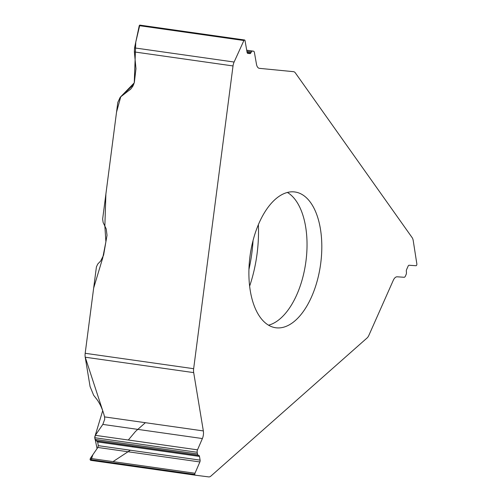 <?xml version="1.0" encoding="UTF-8"?>
<svg xmlns="http://www.w3.org/2000/svg" width="502" height="502" viewBox="0 0 502 502"><rect width="100%" height="100%" fill="white"/><g stroke="black" fill="none" stroke-linecap="round" stroke-linejoin="round"><path stroke-width="0.75" d="M295.383 320.464A68.561 35.517 98.1 0 0 321.813 246.363A68.561 35.517 98.1 0 0 294.988 191.99A68.561 35.517 98.1 0 0 253.673 238.205A68.561 35.517 98.1 0 0 260.011 317.013A68.561 35.517 98.1 0 0 275.711 327.75A68.561 35.517 98.1 0 0 295.383 320.464M253.497 51.185A2.491 1.293 98.1 0 0 253.466 51.179L246.714 50.219L253.497 51.185A2.491 1.293 98.1 0 1 254.414 52.49L256.478 64.25A7.794 4.035 -81.9 0 0 259.352 68.335A7.794 4.035 -81.9 0 0 259.44 68.347L293.482 71.667A7.794 4.035 -81.9 0 1 293.576 71.679A7.794 4.035 -81.9 0 1 295.358 72.903L412.117 237.597A7.794 4.035 -81.9 0 1 413.234 240.671L416.848 263.895A1.217 0.627 98.1 0 1 416.691 265.081L416.647 265.175A1.217 0.627 98.1 0 1 416.039 265.727L409.086 265.251A1.87 0.966 -81.9 0 0 408.145 266.098L406.595 269.593A1.87 0.966 -81.9 0 0 406.331 271.268L406.438 272.341A2.491 1.293 98.1 0 1 406.087 274.581L405.39 276.144A2.491 1.293 98.1 0 1 404.135 277.273L397.195 276.803A7.794 4.035 -81.9 0 0 393.273 280.329L368.882 335.323A7.794 4.035 -81.9 0 1 367.044 338.003L210.915 476.065A7.794 4.035 -81.9 0 1 208.713 476.9L195.309 475.193A1.217 0.627 98.1 0 0 195.309 475.193L90.667 460.334L195.303 475.193A1.217 0.627 98.1 0 1 194.851 474.541L90.078 459.663L90.667 460.334M194.851 474.541L194.839 474.44A1.217 0.627 98.1 0 1 194.989 473.254L199.871 461.953A1.87 0.966 -81.9 0 0 200.103 460.127L199.489 456.425A1.87 0.966 -81.9 0 0 198.874 455.433L198.29 455.258A2.491 1.293 98.1 0 1 197.468 453.94L197.198 452.277A2.491 1.293 98.1 0 1 197.506 449.842L202.381 438.553A7.794 4.035 -81.9 0 0 203.341 430.929L193.69 372.616A7.794 4.035 -81.9 0 1 193.653 368.7L233.022 65.944A7.794 4.035 -81.9 0 1 234.108 62.035L243.897 40.518L139.255 25.652L134.542 47.897L234.108 62.035M120.198 97.281L117.807 102.389L102.64 219.048L103.148 222.524L106.217 228.925L107.02 235.287L103.588 255.167L100.682 261.002L97.771 264.008L96.415 266.901L85.183 353.295A7.794 4.035 98.1 0 0 85.221 357.211L90.071 386.527L93.642 395.25L96.447 398.814C100.093 403.652 102.797 409.676 104.554 416.898L104.717 419.226L102.828 424.416L95.336 435.328L94.752 437.731L95.029 439.388L97.67 441.961L98.285 445.663L97.846 447.464L90.347 458.395L90.078 459.663M233.022 65.944L134.367 51.932L135.973 68.711L134.348 82.51L132.955 86.037L130.884 88.917L120.75 96.804L116.533 112.141L105.897 193.985L104.855 226.076L105.897 241.782L102.734 257.921L93.661 288.06L85.152 353.54M120.242 97.237L134.254 82.861L135.76 42.168L139.794 25.106L139.255 25.652M253.466 51.179L252.5 51.085A2.491 1.293 98.1 0 0 251.326 52.007L250.849 52.905A1.87 0.966 -81.9 0 1 249.971 53.595L247.806 53.381A1.87 0.966 -81.9 0 1 247.787 53.381A1.87 0.966 -81.9 0 1 247.097 52.396L245.032 40.624A1.217 0.627 98.1 0 0 244.581 39.991A1.217 0.627 98.1 0 0 244.568 39.984L244.512 39.978A1.217 0.627 98.1 0 0 243.897 40.518M134.367 51.932L134.542 47.897M85.202 357.098L102.715 410.674L94.721 437.142L97.068 448.6L92.87 454.712L90.962 460.378M113.044 461.614L130.344 450.219M132.641 446.931L132.679 446.033M128.317 440.016L135.571 431.369L145.379 422.697M268.539 325.183A68.561 35.517 98.1 0 0 305.737 262.766A68.561 35.517 98.1 0 0 287.389 192.454M193.69 372.616L85.221 357.211M85.183 353.295L193.653 368.7M194.839 474.44L90.059 459.562M194.989 473.254L90.347 458.395M199.871 461.953L97.846 447.464M200.103 460.127L98.285 445.663M199.489 456.425L97.67 441.961M198.874 455.433L96.88 440.951M198.29 455.258L96.083 440.743M197.468 453.94L95.029 439.388M197.198 452.277L94.752 437.731M197.506 449.842L95.336 435.328M202.381 438.553L102.828 424.416M203.341 430.929L104.554 416.898M244.512 39.978L139.738 25.1M244.568 39.984L139.794 25.106L244.581 39.991M249.971 53.595L247.499 53.243M250.849 52.905L247.091 52.371M251.326 52.007L246.921 51.38M252.5 51.085L246.72 50.263M248.942 269.448A93.805 48.594 98.1 0 0 253.046 240.527M249.632 286.153A91.031 47.157 98.1 0 0 258.361 224.683M93.642 395.25L97.382 400.075M129.623 90.046L131.141 88.634M133.695 84.449L120.75 96.804"/></g></svg>
